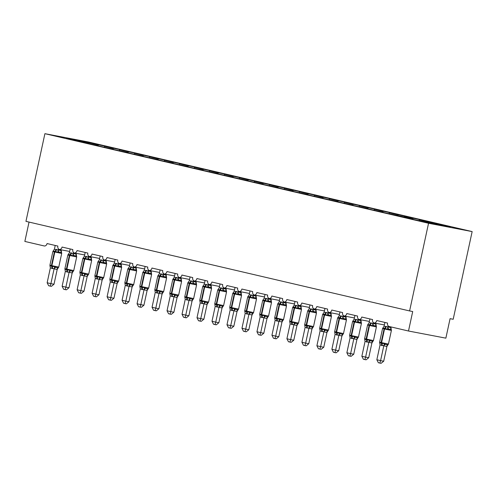 <?xml version="1.0" encoding="UTF-8"?>
<svg xmlns="http://www.w3.org/2000/svg" width="497" height="497" viewBox="0 0 497 497"><rect width="100%" height="100%" fill="white"/><g stroke="black" fill="none" stroke-linecap="round" stroke-linejoin="round"><path stroke-width="0.75" d="M472.15 231.59L453.196 319.267L450.077 318.67L445.865 338.153L408.497 331.014L412.709 311.532L409.596 310.942L428.551 223.265L472.15 231.59L88.503 142.005L44.904 133.681L428.551 223.265M69.661 251.451L59.317 249.475A2.988 2.305 100.8 0 1 57.851 246.071L47.06 243.555A2.988 2.305 -79.2 0 1 44.252 245.965L44.326 245.978M106.669 146.758L113.018 147.969L104.799 146.404L104.258 146.957M82.67 142.173L97.654 145.677M84.645 254.949L74.308 252.979A2.988 2.305 100.8 0 1 72.835 249.569L62.05 247.052A2.988 2.305 -79.2 0 1 59.317 249.475M121.653 150.256L128.009 151.473L119.783 149.901L119.243 150.454M97.542 145.385L89.323 143.819L112.639 149.175M99.63 258.452L89.292 256.477A2.988 2.305 100.8 0 1 87.826 253.072L77.035 250.55A2.988 2.305 -79.2 0 1 74.308 252.979M136.644 153.759L142.993 154.971L134.768 153.399L134.233 153.952M112.533 148.889L104.308 147.317L127.63 152.672M114.621 261.95L104.277 259.974A2.988 2.305 100.8 0 1 102.811 256.57L92.02 254.048A2.988 2.305 -79.2 0 1 89.292 256.477M151.628 157.257L157.978 158.468L149.759 156.897L149.218 157.45M127.518 152.386L119.299 150.815L142.614 156.17M129.605 265.448L119.268 263.472A2.988 2.305 100.8 0 1 117.795 260.068L107.004 257.552A2.988 2.305 -79.2 0 1 104.277 259.974M166.613 160.755L172.962 161.966L164.743 160.401L164.203 160.953M142.502 155.884L134.283 154.312L157.599 159.674M144.59 268.945L134.252 266.976A2.988 2.305 100.8 0 1 132.786 263.565L121.995 261.049A2.988 2.305 -79.2 0 1 119.268 263.472M181.598 164.252L187.953 165.47L179.728 163.898L179.193 164.451M157.493 159.382L149.268 157.816L172.583 163.171M159.58 272.449L149.237 270.474A2.988 2.305 100.8 0 1 147.771 267.069L136.979 264.547A2.988 2.305 -79.2 0 1 134.252 266.976M196.588 167.756L202.938 168.968L194.718 167.396L194.178 167.949M172.478 162.886L164.252 161.314L187.574 166.669M174.565 275.947L164.221 273.971A2.988 2.305 100.8 0 1 162.755 270.567L151.964 268.045A2.988 2.305 -79.2 0 1 149.237 270.474M211.573 171.254L217.922 172.465L209.703 170.9L209.162 171.446M187.462 166.383L179.243 164.811L202.559 170.173M189.55 279.444L179.212 277.469A2.988 2.305 100.8 0 1 177.74 274.064L166.955 271.548A2.988 2.305 -79.2 0 1 164.221 273.971M226.557 174.751L232.907 175.963L224.687 174.397L224.147 174.95M202.447 169.881L194.228 168.309L217.543 173.67M204.534 282.948L194.197 280.973A2.988 2.305 100.8 0 1 192.73 277.562L181.939 275.046A2.988 2.305 -79.2 0 1 179.212 277.469M241.548 178.255L247.897 179.467L239.672 177.895L239.138 178.448M217.438 173.378L209.212 171.813L232.528 177.168M219.525 286.446L209.181 284.47A2.988 2.305 100.8 0 1 207.715 281.066L196.924 278.544A2.988 2.305 -79.2 0 1 194.197 280.973M256.533 181.753L262.882 182.964L254.663 181.393L254.122 181.945M232.422 176.882L224.203 175.311L247.518 180.666M234.509 289.944L224.166 287.968A2.988 2.305 100.8 0 1 222.699 284.564L211.908 282.041A2.988 2.305 -79.2 0 1 209.181 284.47M271.517 185.251L277.866 186.462L269.647 184.896L269.107 185.449M247.407 180.38L239.187 178.808L262.503 184.17M249.494 293.441L239.156 291.472A2.988 2.305 100.8 0 1 237.684 288.061L226.899 285.545A2.988 2.305 -79.2 0 1 224.166 287.968M286.502 188.748L292.851 189.966L284.632 188.394L284.091 188.947M262.391 183.878L254.172 182.306L277.488 187.667M264.479 296.945L254.141 294.969A2.988 2.305 100.8 0 1 252.675 291.565L241.884 289.043A2.988 2.305 -79.2 0 1 239.156 291.472M301.493 192.252L307.842 193.463L299.616 191.892L299.082 192.445M277.382 187.375L269.157 185.81L292.478 191.165M279.469 300.443L269.125 298.467A2.988 2.305 100.8 0 1 267.659 295.063L256.868 292.54A2.988 2.305 -79.2 0 1 254.141 294.969M316.477 195.75L322.826 196.961L314.607 195.389L314.067 195.942M292.366 190.879L284.147 189.307L307.463 194.662M294.454 303.94L284.116 301.965A2.988 2.305 100.8 0 1 282.644 298.56L271.853 296.044A2.988 2.305 -79.2 0 1 269.125 298.467M331.462 199.247L337.811 200.459L329.592 198.893L329.051 199.446M307.351 194.377L299.132 192.805L322.447 198.166M309.438 307.438L299.101 305.469A2.988 2.305 100.8 0 1 297.635 302.058L286.844 299.542A2.988 2.305 -79.2 0 1 284.116 301.965M346.446 202.745L352.802 203.963L344.576 202.391L344.042 202.944M322.342 197.874L314.116 196.309L337.432 201.664M324.429 310.942L314.085 308.966A2.988 2.305 100.8 0 1 312.619 305.562L301.828 303.04A2.988 2.305 -79.2 0 1 299.101 305.469M361.437 206.249L367.786 207.46L359.561 205.888L359.027 206.441M337.326 201.378L329.101 199.806L352.423 205.162M339.414 314.439L329.07 312.464A2.988 2.305 100.8 0 1 327.604 309.059L316.813 306.537A2.988 2.305 -79.2 0 1 314.085 308.966M376.422 209.746L382.771 210.958L374.552 209.386L374.011 209.939M352.311 204.876L344.092 203.304L367.407 208.659M354.398 317.937L344.061 315.962A2.988 2.305 100.8 0 1 342.588 312.557L331.803 310.041A2.988 2.305 -79.2 0 1 329.07 312.464M391.406 213.244L397.755 214.455L389.536 212.89L388.996 213.443M367.295 208.373L359.076 206.802L382.392 212.163M369.383 321.435L359.045 319.465A2.988 2.305 100.8 0 1 357.579 316.055L346.788 313.539A2.988 2.305 -79.2 0 1 344.061 315.962M406.397 216.742L412.746 217.959L404.521 216.388L403.986 216.94M382.286 211.871L374.061 210.306L397.376 215.661M384.374 324.939L374.03 322.963A2.988 2.305 100.8 0 1 372.564 319.559L361.773 317.036A2.988 2.305 -79.2 0 1 359.045 319.465M421.381 220.246L427.731 221.457L419.511 219.885L418.971 220.438M397.271 215.375L389.052 213.803L403.564 216.841L412.255 218.873L404.036 217.301L410.329 218.773L434.434 224.048L450.381 227.098L434.496 223.389L433.956 223.936M408.497 331.014L389.163 326.504A2.988 2.305 100.8 0 1 387.548 323.056L376.757 320.534A2.988 2.305 -79.2 0 1 374.03 322.963M434.496 223.389L442.715 224.955L428.203 221.917L427.662 222.47M29.037 222.078L24.85 241.436L44.183 245.947A2.988 2.305 -79.2 0 0 44.252 245.965M82.62 141.223L82.564 141.9L66.673 138.178L106.725 146.503M98.505 144.931L97.76 145.696M104.799 146.404L121.709 150.001M113.49 148.429L112.744 149.193M119.783 149.901L136.7 153.498M128.475 151.933L127.735 152.691M134.768 153.399L151.684 157.002M143.465 155.431L142.72 156.195M149.759 156.897L166.669 160.5M158.45 158.928L157.704 159.692M164.743 160.401L181.653 163.998M173.434 162.426L172.689 163.19M179.728 163.898L196.644 167.495M188.419 165.93L187.68 166.694M194.718 167.396L211.629 170.999M203.41 169.427L202.664 170.191M209.703 170.9L226.613 174.497M218.394 172.925L217.649 173.689M224.687 174.397L241.604 177.994M233.379 176.423L232.633 177.187M239.672 177.895L256.589 181.492M248.363 179.926L247.624 180.691M254.663 181.393L271.573 184.996M263.354 183.424L262.609 184.188M269.647 184.896L286.558 188.493M278.339 186.922L277.593 187.686M284.632 188.394L301.549 191.991M293.323 190.426L292.584 191.183M299.616 191.892L316.533 195.495M308.314 193.923L307.568 194.687M314.607 195.389L331.518 198.993M323.298 197.421L322.553 198.185M329.592 198.893L346.502 202.49M338.283 200.918L337.538 201.683M344.576 202.391L361.493 205.988M353.268 204.422L352.528 205.18M359.561 205.888L376.477 209.492M368.258 207.92L367.513 208.684M374.552 209.386L391.462 212.989M383.243 211.418L382.497 212.182M389.536 212.89L406.453 216.487M398.227 214.915L397.482 215.679M404.521 216.388L421.437 219.985M413.212 218.419L412.473 219.183M419.511 219.885L428.203 221.917M44.904 133.681L25.95 221.358L409.596 310.942M391.387 330.207L391.064 329.511L388.729 329.064L387.492 329.468L385.069 328.194L382.659 328.337L382.839 328.032M379.95 343.054L379.627 342.358L381.739 343.589L384.461 343.483L385.43 344.334L387.766 344.781L388.356 344.228M383.703 361.226L381.1 363.319L379.851 363.077L380.59 360.629L376.844 359.753L380.056 344.881L383.808 345.757L380.59 360.629L383.703 361.226L386.902 346.44L383.79 345.844M387.871 344.893L386.902 346.44M388.114 325.833L387.859 327.001L390.977 327.598L391.245 329.492M391.114 326.958L390.977 327.598M384.914 322.441L384.094 326.212L387.859 327.001M382.659 328.337L384.094 326.212M387.84 327.088L387.492 329.468M380.056 344.881L379.658 342.669M384.461 343.483L383.808 345.757M379.851 363.077L378.354 362.729L376.844 359.753M376.403 326.709L376.08 326.007L373.744 325.566L372.508 325.964L370.085 324.696L367.674 324.839L367.855 324.535M364.966 339.557L364.643 338.855L366.755 340.085L369.476 339.985L370.439 340.836L372.775 341.284L373.371 340.731M368.718 357.728L366.109 359.816L364.866 359.579L365.606 357.132L361.859 356.256L365.071 341.383L368.817 342.259L365.606 357.132L368.718 357.728L371.918 342.942L368.799 342.346M372.88 341.396L371.918 342.942M373.129 322.336L372.874 323.504L375.987 324.094L376.26 325.989M376.148 323.367L375.987 324.094M369.923 318.944L369.109 322.715L372.874 323.504M367.674 324.839L369.109 322.715M372.856 323.59L372.508 325.964M365.071 341.383L364.674 339.171M369.476 339.985L368.817 342.259M364.866 359.579L363.369 359.232L361.859 356.256M361.412 323.212L361.095 322.51L358.759 322.062L357.523 322.466L355.094 321.199L352.69 321.342L352.87 321.037M349.975 336.059L349.658 335.357L351.77 336.587L354.491 336.488L355.454 337.339L357.79 337.786L358.38 337.227M353.734 354.224L351.124 356.318L349.882 356.082L350.615 353.634L346.869 352.758L350.087 337.885L353.833 338.761L350.615 353.634L353.734 354.224L356.927 339.439L353.814 338.848M357.896 337.898L356.927 339.439M358.138 318.838L357.89 320L361.002 320.596L361.276 322.491M361.157 319.869L361.002 320.596M354.939 315.44L354.119 319.217L357.89 320A2.193 1.603 -105.3 0 0 358.759 322.062M352.69 321.342L354.119 319.217M357.871 320.093L357.523 322.466M350.087 337.885L349.689 335.668M354.491 336.488L353.833 338.761M349.882 356.082L348.385 355.734L346.869 352.758M346.428 319.714L346.105 319.012L343.769 318.565L342.532 318.968L340.11 317.695L337.879 317.54M334.99 332.561L334.667 331.859L336.78 333.089L339.501 332.99L340.47 333.835L342.806 334.282L343.396 333.729M338.743 350.727L336.14 352.82L334.891 352.584L335.63 350.13L331.884 349.261L335.096 334.382L338.848 335.258L335.63 350.13L338.743 350.727L341.942 335.941L338.83 335.345M342.911 334.4L341.942 335.941M343.154 315.334L342.905 316.502L346.018 317.098L346.291 318.993M346.173 316.365L346.018 317.098A2.193 1.628 -52.5 0 0 346.105 319.012M339.954 311.942L339.134 315.713L342.905 316.502M337.699 317.838L339.134 315.713M342.887 316.589L342.532 318.968M335.096 334.382L334.698 332.17M339.501 332.99L338.848 335.258M334.891 352.584L333.394 352.23L331.884 349.261M331.443 316.21L331.12 315.514L328.784 315.067L327.548 315.471L325.125 314.197L322.715 314.34L322.895 314.036M320.006 329.057L319.683 328.362L321.795 329.592L324.516 329.486L325.485 330.337L327.821 330.785L328.411 330.232M323.758 347.229L321.149 349.323L319.906 349.08L320.646 346.633L316.9 345.757L320.111 330.884L323.864 331.76L320.646 346.633L323.758 347.229L326.958 332.443L323.839 331.847M327.927 330.896L326.958 332.443M328.169 311.836L327.914 313.004L331.033 313.601L331.3 315.489M331.188 312.868L331.033 313.601M324.963 308.444L324.15 312.215L327.914 313.004M322.715 314.34L324.15 312.215M327.896 313.091L327.548 315.471M320.111 330.884L319.714 328.672M324.516 329.486L323.864 331.76M319.906 349.08L318.409 348.732L316.9 345.757M316.452 312.712L316.135 312.01L313.8 311.569L312.563 311.967L310.134 310.7L307.73 310.842L307.91 310.538M305.015 325.56L304.698 324.858L306.811 326.088L309.532 325.989L310.495 326.84L312.83 327.287L313.427 326.734M308.774 343.731L306.164 345.819L304.922 345.583L305.661 343.135L301.915 342.259L305.127 327.386L308.873 328.262L305.661 343.135L308.774 343.731L311.967 328.946L308.854 328.349M312.936 327.399L311.967 328.946M313.185 308.339L312.93 309.507L316.042 310.097L316.316 311.992M316.204 309.37L316.042 310.097A2.193 1.628 -52.5 0 0 316.135 312.01M309.979 304.941L309.165 308.718L312.93 309.507M307.73 310.842L309.165 308.718M312.911 309.594L312.563 311.967M305.127 327.386L304.729 325.175M309.532 325.989L308.873 328.262M304.922 345.583L303.425 345.235L301.915 342.259M301.468 309.215L301.151 308.513L298.809 308.065L297.579 308.469L295.15 307.202L292.919 307.04M290.031 322.062L289.714 321.36L291.826 322.59L294.547 322.491L295.51 323.342L297.846 323.789L298.436 323.23M293.789 340.228L291.18 342.321L289.937 342.085L290.67 339.637L286.924 338.761L290.142 323.889L293.889 324.765L290.67 339.637L293.789 340.228L296.982 325.442L293.889 324.864A2.193 1.628 -52.5 0 1 295.51 323.342M297.952 323.901L296.982 325.442M298.194 304.841L297.945 306.003L301.058 306.599L301.331 308.494M301.213 305.872L301.058 306.599M294.994 301.443L294.174 305.22L297.945 306.003M292.745 307.339L294.174 305.22M297.927 306.09L297.579 308.469M290.142 323.889L289.745 321.671M294.547 322.491L293.889 324.765M289.937 342.085L288.44 341.737L286.924 338.761M286.483 305.717L286.16 305.015L283.824 304.568L282.588 304.972L280.165 303.698L277.755 303.841L277.935 303.537M275.046 318.565L274.723 317.863L276.835 319.093L279.556 318.987L280.525 319.838L282.861 320.285L283.452 319.733M278.798 336.73L276.195 338.824L274.947 338.587L275.686 336.134L271.94 335.264L275.152 320.385L278.904 321.261L275.686 336.134L278.798 336.73L281.998 321.944L278.885 321.348M282.967 320.397L281.998 321.944M283.209 301.337L282.955 302.505L286.073 303.102L286.34 304.996M286.229 302.369L286.073 303.102M280.01 297.945L279.19 301.716L282.955 302.505M277.755 303.841L279.19 301.716M282.942 302.592L282.588 304.972M275.152 320.385L274.754 318.173M279.556 318.987L278.904 321.261M274.947 338.587L273.449 338.233L271.94 335.264M271.499 302.213L271.176 301.517L268.84 301.07L267.603 301.474L265.181 300.2L262.77 300.343L262.95 300.039M260.061 315.061L259.738 314.365L261.851 315.589L264.572 315.489L265.535 316.34L267.877 316.788L268.467 316.235M263.814 333.232L261.205 335.32L259.962 335.084L260.701 332.636L256.955 331.76L260.167 316.887L263.919 317.763L260.701 332.636L263.814 333.232L267.013 318.447L263.919 317.869A2.193 1.628 -52.5 0 1 265.535 316.34M267.982 316.9L267.013 318.447M268.225 297.84L267.97 299.008L271.082 299.604L271.356 301.493M271.244 298.871L271.082 299.604M265.019 294.448L264.205 298.219L267.97 299.008M262.77 300.343L264.205 298.219M267.951 299.095L267.603 301.474M260.167 316.887L259.769 314.676M264.572 315.489L263.919 317.763M259.962 335.084L258.465 334.736L256.955 331.76M256.508 298.716L256.191 298.014L253.855 297.566L252.619 297.97L250.19 296.703L247.786 296.846L247.966 296.541M245.071 311.563L244.754 310.861L246.866 312.091L249.587 311.992L250.55 312.843L252.886 313.29L253.476 312.737M248.829 329.735L246.22 331.822L244.978 331.586L245.711 329.138L241.964 328.262L245.183 313.39L248.929 314.266L245.711 329.138L248.829 329.735L252.022 314.949L248.91 314.352M252.992 313.402L252.022 314.949A2.193 1.603 -105.3 0 1 252.886 313.29M253.234 294.342L252.985 295.51L256.098 296.1L256.371 297.995M256.259 295.373L256.098 296.1M250.034 290.944L249.221 294.721L252.985 295.51M247.786 296.846L249.221 294.721M252.967 295.597L252.619 297.97M245.183 313.39L244.785 311.178M249.587 311.992L248.929 314.266M244.978 331.586L243.48 331.238L241.964 328.262M241.523 295.218L241.207 294.516L238.864 294.069L237.634 294.472L235.205 293.205L232.975 293.044M230.086 308.065L229.769 307.363L231.875 308.594L234.603 308.494L235.566 309.345L237.901 309.786L238.492 309.233M233.838 326.231L231.235 328.324L229.993 328.088L230.726 325.641L226.98 324.765L230.198 309.892L233.944 310.768L230.726 325.641L233.838 326.231L237.038 311.445L233.925 310.855M238.007 309.904L237.038 311.445M238.249 290.838L238.001 292.006L241.113 292.603L241.387 294.497M241.269 291.876L241.113 292.603M235.05 287.446L234.23 291.217L238.001 292.006M232.795 293.342L234.23 291.217M237.982 292.093L237.634 294.472M230.198 309.892L229.8 307.674M234.603 308.494L233.944 310.768M229.993 328.088L228.496 327.734L226.98 324.765M226.539 291.714L226.216 291.018L223.88 290.571L222.644 290.975L220.221 289.701L217.81 289.844L217.99 289.54M215.102 304.562L214.779 303.866L216.891 305.096L219.612 304.99L220.581 305.841L222.917 306.289L223.507 305.736M218.854 322.733L216.251 324.827L215.002 324.584L215.741 322.137L211.995 321.261L215.207 306.388L218.96 307.264L215.741 322.137L218.854 322.733L222.053 307.947L218.941 307.351M223.023 306.4L222.053 307.947M223.265 287.341L223.01 288.508L226.129 289.105L226.396 291M226.284 288.372L226.129 289.105M220.065 283.949L219.245 287.72L223.01 288.508M217.81 289.844L219.245 287.72M222.998 288.595L222.644 290.975M215.207 306.388L214.81 304.176M219.612 304.99L218.96 307.264M215.002 324.584L213.505 324.237L211.995 321.261M211.554 288.217L211.231 287.514L208.895 287.073L207.659 287.477L205.236 286.204L202.826 286.347L203.006 286.042M200.117 301.064L199.794 300.362L201.906 301.592L204.627 301.493L205.59 302.344L207.926 302.791L208.523 302.238M203.869 319.236L201.26 321.323L200.018 321.087L200.757 318.639L197.011 317.763L200.223 302.89L203.975 303.766L200.757 318.639L203.869 319.236L207.069 304.45L203.95 303.853M208.032 302.903L207.069 304.45M208.28 283.843L208.026 285.011L211.138 285.601L211.411 287.496M211.3 284.874L211.138 285.601A2.193 1.628 -52.5 0 0 211.231 287.514M205.075 280.451L204.261 284.222L208.026 285.011M202.826 286.347L204.261 284.222M208.007 285.098L207.659 287.477M200.223 302.89L199.825 300.679M204.627 301.493L203.975 303.766M200.018 321.087L198.52 320.739L197.011 317.763M196.563 284.719L196.247 284.017L193.911 283.57L192.674 283.973L190.245 282.706L187.841 282.849L188.021 282.544M185.126 297.566L184.809 296.864L186.922 298.094L189.643 297.995L190.606 298.846L192.942 299.293L193.532 298.74M188.885 315.732L186.276 317.825L185.033 317.589L185.766 315.141L182.02 314.266L185.238 299.393L188.984 300.269L185.766 315.141L188.885 315.732L192.078 300.946L188.966 300.356M193.047 299.405L192.078 300.946M193.29 280.345L193.041 281.507L196.153 282.103L196.427 283.998M196.309 281.377L196.153 282.103M190.09 276.947L189.27 280.724L193.041 281.507M187.841 282.849L189.27 280.724M193.022 281.6L192.674 283.973M185.238 299.393L184.841 297.181M189.643 297.995L188.984 300.269M185.033 317.589L183.536 317.241L182.02 314.266M181.579 281.221L181.256 280.519L178.92 280.072L177.684 280.476L175.261 279.208L173.031 279.047M170.142 294.069L169.819 293.367L171.931 294.597L174.658 294.497L175.621 295.348L177.957 295.79L178.547 295.237M173.894 312.234L171.291 314.328L170.042 314.092L170.782 311.638L167.035 310.768L170.247 295.895L174 296.765L170.782 311.638L173.894 312.234L177.094 297.448L173.981 296.852M178.063 295.908L177.094 297.448M178.305 276.841L178.056 278.009L181.169 278.606L181.442 280.501M181.324 277.873L181.169 278.606A2.193 1.628 -52.5 0 0 181.256 280.519M175.106 273.449L174.285 277.22L178.056 278.009M172.85 279.345L174.285 277.22M178.038 278.096L177.684 280.476M170.247 295.895L169.85 293.677M174.658 294.497L174 296.765M170.042 314.092L168.545 313.737L167.035 310.768M166.594 277.717L166.271 277.022L163.935 276.574L162.699 276.978L160.276 275.705L157.866 275.847L158.046 275.543M155.157 290.565L154.834 289.869L156.946 291.099L159.667 290.993L160.637 291.845L162.973 292.292L163.563 291.739M158.91 308.736L156.3 310.83L155.058 310.588L155.797 308.14L152.051 307.264L155.263 292.391L159.015 293.267L155.797 308.14L158.91 308.736L162.109 293.951L158.99 293.354M163.078 292.404L162.109 293.951M163.32 273.344L163.066 274.512L166.184 275.108L166.452 277.003M166.34 274.375L166.184 275.108M160.115 269.952L159.301 273.723L163.066 274.512M157.866 275.847L159.301 273.723M163.047 274.599L162.699 276.978M155.263 292.391L154.865 290.18M159.667 290.993L159.015 293.267M155.058 310.588L153.561 310.24L152.051 307.264M151.604 274.22L151.287 273.518L148.951 273.077L147.715 273.474L145.286 272.207L142.881 272.35L143.061 272.045M140.166 287.067L139.85 286.365L141.962 287.595L144.683 287.496L145.646 288.347L147.982 288.794L148.578 288.241M143.925 305.239L141.316 307.326L140.073 307.09L140.813 304.642L137.066 303.766L140.278 288.894L144.024 289.77L140.813 304.642L143.925 305.239L147.118 290.453L144.006 289.857M148.087 288.906L147.118 290.453M148.336 269.846L148.081 271.014L151.194 271.604L151.467 273.499M151.355 270.877L151.194 271.604M145.13 266.454L144.316 270.225L148.081 271.014M142.881 272.35L144.316 270.225M148.063 271.101L147.715 273.474M140.278 288.894L139.881 286.682M144.683 287.496L144.024 289.77M140.073 307.09L138.576 306.742L137.066 303.766M136.619 270.722L136.302 270.02L133.966 269.573L132.73 269.977L130.301 268.709L127.897 268.852L128.077 268.548M125.182 283.57L124.865 282.868L126.977 284.098L129.698 283.998L130.661 284.849L132.997 285.297L133.587 284.738M128.94 301.735L126.331 303.829L125.089 303.592L125.822 301.145L122.076 300.269L125.294 285.396L129.04 286.272L125.822 301.145L128.94 301.735L132.134 286.949L129.046 286.371A2.193 1.628 -52.5 0 1 130.661 284.849M133.103 285.408L132.134 286.949M133.345 266.349L133.097 267.51L136.209 268.107L136.482 270.001M136.364 267.38L136.209 268.107M130.146 262.95L129.326 266.727L133.097 267.51M127.897 268.852L129.326 266.727M133.078 267.603L132.73 269.977M125.294 285.396L124.896 283.178M129.698 283.998L129.04 286.272M125.089 303.592L123.591 303.245L122.076 300.269M121.635 267.224L121.311 266.522L118.976 266.075L117.739 266.479L115.316 265.205L113.086 265.05M110.197 280.072L109.874 279.37L111.987 280.6L114.708 280.501L115.677 281.345L118.013 281.793L118.603 281.24M113.95 298.237L111.347 300.331L110.098 300.095L110.837 297.641L107.091 296.771L110.303 281.892L114.055 282.768L110.837 297.641L113.95 298.237L117.149 283.452L114.037 282.855M118.118 281.911L117.149 283.452M118.361 262.845L118.106 264.013L121.225 264.609L121.492 266.504M121.38 263.876L121.225 264.609M115.161 259.453L114.341 263.224L118.106 264.013M112.906 265.348L114.341 263.224M118.093 264.1L117.739 266.479M110.303 281.892L109.905 279.681M114.708 280.501L114.055 282.768M110.098 300.095L108.601 299.741L107.091 296.771M106.65 263.721L106.327 263.025L103.991 262.578L102.755 262.981L100.332 261.708L97.921 261.851L98.102 261.546M95.213 276.568L94.89 275.872L97.002 277.102L99.723 276.997L100.686 277.848L103.028 278.295L103.618 277.742M98.965 294.74L96.356 296.833L95.113 296.591L95.853 294.143L92.107 293.267L95.318 278.395L99.071 279.271L95.853 294.143L98.965 294.74L102.165 279.954L99.046 279.357M103.134 278.407L102.165 279.954M103.376 259.347L103.121 260.515L106.234 261.111L106.507 263.006M106.395 260.378L106.234 261.111M100.17 255.955L99.357 259.726L103.121 260.515M97.921 261.851L99.357 259.726M103.103 260.602L102.755 262.981M95.318 278.395L94.921 276.183M99.723 276.997L99.071 279.271M95.113 296.591L93.616 296.243L92.107 293.267M91.659 260.223L91.342 259.521L89.006 259.08L87.77 259.477L85.341 258.21L82.937 258.353L83.117 258.049M80.222 273.07L79.905 272.368L82.017 273.598L84.739 273.499L85.701 274.35L88.037 274.798L88.628 274.245M83.981 291.242L81.371 293.329L80.129 293.093L80.868 290.646L77.116 289.77L80.334 274.897L84.08 275.773L80.868 290.646L83.981 291.242L87.174 276.456L84.061 275.86M88.143 274.909L87.174 276.456A2.193 1.603 -105.3 0 1 88.037 274.798M88.391 255.849L88.137 257.017L91.249 257.608L91.523 259.502M91.411 256.881L91.249 257.608M85.186 252.451L84.372 256.228L88.137 257.017M82.937 258.353L84.372 256.228M88.118 257.104L87.77 259.477M80.334 274.897L79.936 272.685M84.739 273.499L84.08 275.773M80.129 293.093L78.632 292.745L77.116 289.77M76.675 256.725L76.358 256.023L74.016 255.576L72.786 255.98L70.357 254.712L68.126 254.551M65.237 269.573L64.921 268.871L67.033 270.101L69.754 270.001L70.717 270.853L73.053 271.3L73.643 270.741M68.996 287.738L66.387 289.832L65.144 289.596L65.877 287.148L62.131 286.272L65.349 271.399L69.095 272.275L65.877 287.148L68.996 287.738L72.189 272.952L69.077 272.362M73.158 271.412L72.189 272.952M73.401 252.352L73.152 253.513L76.265 254.11L76.538 256.005M76.42 253.383L76.265 254.11M70.201 248.954L69.381 252.731L73.152 253.513M67.946 254.849L69.381 252.731M73.134 253.6L72.786 255.98M65.349 271.399L64.952 269.181M69.754 270.001L69.095 272.275M65.144 289.596L63.647 289.248L62.131 286.272M61.69 253.228L61.367 252.526L59.031 252.078L57.795 252.482L55.372 251.209L52.962 251.352L53.142 251.047M50.253 266.075L49.93 265.373L52.042 266.603L54.763 266.504L55.732 267.349L58.068 267.796L58.658 267.243M54.005 284.241L51.402 286.334L50.154 286.098L50.893 283.644L47.147 282.774L50.359 267.895L54.111 268.771L50.893 283.644L54.005 284.241L57.205 269.455L54.092 268.858M58.174 267.908L57.205 269.455M58.416 248.848L58.161 250.016L61.28 250.612L61.547 252.507M61.435 249.879L61.28 250.612M55.217 245.456L54.397 249.227L58.161 250.016M52.962 251.352L54.397 249.227M58.149 250.103L57.795 252.482M50.359 267.895L49.961 265.684M54.763 266.504L54.111 268.771M50.154 286.098L48.656 285.744L47.147 282.774M385.809 326.312A2.193 1.392 -76.9 0 1 384.616 328.088A0.994 0.634 103.1 0 0 384.082 328.902L382.566 328.505L382.982 327.89M379.708 342.806L379.621 342.141L381.131 342.539A0.994 0.634 103.1 0 0 381.292 343.483A2.193 1.392 -76.9 0 1 381.646 345.558M382.094 345.657A2.193 1.392 -76.9 0 0 381.739 343.589A0.994 0.634 -76.9 0 1 381.578 342.644L388.449 344.061L391.394 330.424L384.082 328.902L381.131 342.539L381.578 342.644L384.529 329.008A0.994 0.634 -76.9 0 1 385.069 328.194A2.193 1.392 -76.9 0 0 386.256 326.417M387.89 326.995A2.193 1.603 -105.3 0 0 388.729 329.064M390.953 327.579A2.193 1.628 -52.5 0 0 391.064 329.511M385.43 344.334A2.193 1.628 -52.5 0 0 383.808 345.862M387.766 344.781A2.193 1.603 -105.3 0 0 386.871 346.446M370.818 322.814A2.193 1.392 -76.9 0 1 369.631 324.591A0.994 0.634 103.1 0 0 369.091 325.398L367.581 325.007L367.997 324.392M364.717 339.308L364.63 338.643L366.146 339.041A0.994 0.634 103.1 0 0 366.308 339.979A2.193 1.392 -76.9 0 1 366.662 342.054M367.109 342.16A2.193 1.392 -76.9 0 0 366.755 340.085A0.994 0.634 -76.9 0 1 366.593 339.147L373.464 340.563L376.409 326.92L369.091 325.398L366.146 339.041L366.593 339.147L369.544 325.504A0.994 0.634 -76.9 0 1 370.085 324.696A2.193 1.392 -76.9 0 0 371.271 322.913M372.905 323.491A2.193 1.603 -105.3 0 0 373.744 325.566M375.968 324.081A2.193 1.628 -52.5 0 0 376.08 326.007M370.439 340.836A2.193 1.628 -52.5 0 0 368.824 342.365M372.775 341.284A2.193 1.603 -105.3 0 0 371.886 342.949M355.833 319.31A2.193 1.392 -76.9 0 1 354.647 321.093A0.994 0.634 103.1 0 0 354.106 321.901L352.597 321.509L353.013 320.888M349.733 335.81L349.646 335.146L351.155 335.537A0.994 0.634 103.1 0 0 351.317 336.481A2.193 1.392 -76.9 0 1 351.671 338.556M352.124 338.662A2.193 1.392 -76.9 0 0 351.77 336.587A0.994 0.634 -76.9 0 1 351.609 335.643L358.474 337.059L361.425 323.423L354.106 321.901L351.155 335.537L351.609 335.643L354.554 322.006A0.994 0.634 -76.9 0 1 355.094 321.199A2.193 1.392 -76.9 0 0 356.281 319.416M360.977 320.577A2.193 1.628 -52.5 0 0 361.095 322.51M355.454 337.339A2.193 1.628 -52.5 0 0 353.839 338.861M357.79 337.786A2.193 1.603 -105.3 0 0 356.902 339.451M340.849 315.812A2.193 1.392 -76.9 0 1 339.662 317.595A0.994 0.634 103.1 0 0 339.122 318.403L337.606 318.005L338.022 317.39M334.748 332.313L334.661 331.648L336.171 332.039A0.994 0.634 103.1 0 0 336.332 332.984A2.193 1.392 -76.9 0 1 336.686 335.059M337.134 335.164A2.193 1.392 -76.9 0 0 336.78 333.089A0.994 0.634 -76.9 0 1 336.618 332.145L343.489 333.562L346.44 319.925L339.122 318.403L336.171 332.039L336.618 332.145L339.569 318.509A0.994 0.634 -76.9 0 1 340.11 317.695A2.193 1.392 -76.9 0 0 341.296 315.918M342.93 316.496A2.193 1.603 -105.3 0 0 343.769 318.565M340.47 333.835A2.193 1.628 -52.5 0 0 338.848 335.363M342.806 334.282A2.193 1.603 -105.3 0 0 341.911 335.947M325.858 312.315A2.193 1.392 -76.9 0 1 324.671 314.092A0.994 0.634 103.1 0 0 324.131 314.905L322.621 314.508L323.038 313.893M319.757 328.809L319.677 328.144L321.186 328.542A0.994 0.634 103.1 0 0 321.348 329.486A2.193 1.392 -76.9 0 1 321.702 331.561M322.149 331.661A2.193 1.392 -76.9 0 0 321.795 329.592A0.994 0.634 -76.9 0 1 321.634 328.647L328.505 330.064L331.449 316.427L324.131 314.905L321.186 328.542L321.634 328.647L324.584 315.005A0.994 0.634 -76.9 0 1 325.125 314.197A2.193 1.392 -76.9 0 0 326.312 312.42M327.945 312.998A2.193 1.603 -105.3 0 0 328.784 315.067M331.008 313.582A2.193 1.628 -52.5 0 0 331.12 315.514M325.485 330.337A2.193 1.628 -52.5 0 0 323.864 331.866M327.821 330.785A2.193 1.603 -105.3 0 0 326.927 332.45M310.873 308.817A2.193 1.392 -76.9 0 1 309.687 310.594A0.994 0.634 103.1 0 0 309.146 311.402L307.637 311.01L308.053 310.395M304.773 325.311L304.686 324.647L306.202 325.044A0.994 0.634 103.1 0 0 306.357 325.982A2.193 1.392 -76.9 0 1 306.711 328.057M307.165 328.163A2.193 1.392 -76.9 0 0 306.811 326.088A0.994 0.634 -76.9 0 1 306.649 325.144L313.514 326.566L316.465 312.924L309.146 311.402L306.202 325.044L306.649 325.144L309.6 311.507A0.994 0.634 -76.9 0 1 310.134 310.7A2.193 1.392 -76.9 0 0 311.327 308.917M312.955 309.494A2.193 1.603 -105.3 0 0 313.8 311.569M310.495 326.84A2.193 1.628 -52.5 0 0 308.879 328.368M312.83 327.287A2.193 1.603 -105.3 0 0 311.942 328.952M295.889 305.313A2.193 1.392 -76.9 0 1 294.702 307.096A0.994 0.634 103.1 0 0 294.162 307.904L292.652 307.513L293.068 306.891M289.788 321.814L289.701 321.149L291.211 321.54A0.994 0.634 103.1 0 0 291.372 322.485A2.193 1.392 -76.9 0 1 291.727 324.56M292.18 324.665A2.193 1.392 -76.9 0 0 291.826 322.59A0.994 0.634 -76.9 0 1 291.664 321.646L298.529 323.062L301.48 309.426L294.162 307.904L291.211 321.54L291.664 321.646L294.609 308.01A0.994 0.634 -76.9 0 1 295.15 307.202A2.193 1.392 -76.9 0 0 296.336 305.419M297.97 305.997A2.193 1.603 -105.3 0 0 298.809 308.065M301.033 306.581A2.193 1.628 -52.5 0 0 301.151 308.513M297.846 323.789A2.193 1.603 -105.3 0 0 296.957 325.454M280.904 301.816A2.193 1.392 -76.9 0 1 279.718 303.599A0.994 0.634 103.1 0 0 279.177 304.406L277.661 304.009L278.078 303.394M274.804 318.316L274.717 317.651L276.226 318.043A0.994 0.634 103.1 0 0 276.388 318.987A2.193 1.392 -76.9 0 1 276.742 321.062M277.189 321.168A2.193 1.392 -76.9 0 0 276.835 319.093A0.994 0.634 -76.9 0 1 276.674 318.148L283.545 319.565L286.496 305.928L279.177 304.406L276.226 318.043L276.674 318.148L279.625 304.512A0.994 0.634 -76.9 0 1 280.165 303.698A2.193 1.392 -76.9 0 0 281.352 301.921M282.986 302.499A2.193 1.603 -105.3 0 0 283.824 304.568M286.048 303.083A2.193 1.628 -52.5 0 0 286.16 305.015M280.525 319.838A2.193 1.628 -52.5 0 0 278.904 321.366M282.861 320.285A2.193 1.603 -105.3 0 0 281.967 321.95M265.914 298.318A2.193 1.392 -76.9 0 1 264.727 300.095A0.994 0.634 103.1 0 0 264.187 300.902L262.677 300.511L263.093 299.896M259.813 314.812L259.726 314.147L261.242 314.545A0.994 0.634 103.1 0 0 261.403 315.489A2.193 1.392 -76.9 0 1 261.757 317.558M262.205 317.664A2.193 1.392 -76.9 0 0 261.851 315.589A0.994 0.634 -76.9 0 1 261.689 314.651L268.56 316.067L271.505 302.431L264.187 300.902L261.242 314.545L261.689 314.651L264.64 301.008A0.994 0.634 -76.9 0 1 265.181 300.2A2.193 1.392 -76.9 0 0 266.367 298.424M268.001 299.001A2.193 1.603 -105.3 0 0 268.84 301.07M271.064 299.585A2.193 1.628 -52.5 0 0 271.176 301.517M267.877 316.788A2.193 1.603 -105.3 0 0 266.982 318.453M250.929 294.814A2.193 1.392 -76.9 0 1 249.742 296.597A0.994 0.634 103.1 0 0 249.202 297.405L247.692 297.013L248.109 296.398M244.828 311.315L244.741 310.65L246.251 311.047A0.994 0.634 103.1 0 0 246.413 311.986A2.193 1.392 -76.9 0 1 246.767 314.061M247.22 314.166A2.193 1.392 -76.9 0 0 246.866 312.091A0.994 0.634 -76.9 0 1 246.705 311.147L253.569 312.57L256.52 298.927L249.202 297.405L246.251 311.047L246.705 311.147L249.649 297.51A0.994 0.634 -76.9 0 1 250.19 296.703A2.193 1.392 -76.9 0 0 251.383 294.92M253.01 295.498A2.193 1.603 -105.3 0 0 253.855 297.566M256.079 296.082A2.193 1.628 -52.5 0 0 256.191 298.014M250.55 312.843A2.193 1.628 -52.5 0 0 248.935 314.371M235.945 291.317A2.193 1.392 -76.9 0 1 234.758 293.1A0.994 0.634 103.1 0 0 234.217 293.907L232.708 293.51L233.124 292.895M229.844 307.817L229.757 307.152L231.267 307.544A0.994 0.634 103.1 0 0 231.428 308.488A2.193 1.392 -76.9 0 1 231.782 310.563M232.229 310.668A2.193 1.392 -76.9 0 0 231.875 308.594A0.994 0.634 -76.9 0 1 231.72 307.649L238.585 309.066L241.536 295.429L234.217 293.907L231.267 307.544L231.72 307.649L234.665 294.013A0.994 0.634 -76.9 0 1 235.205 293.205A2.193 1.392 -76.9 0 0 236.392 291.422M238.026 292A2.193 1.603 -105.3 0 0 238.864 294.069M241.088 292.584A2.193 1.628 -52.5 0 0 241.207 294.516M235.566 309.345A2.193 1.628 -52.5 0 0 233.944 310.867M237.901 309.786A2.193 1.603 -105.3 0 0 237.013 311.457M220.96 287.819A2.193 1.392 -76.9 0 1 219.767 289.596A0.994 0.634 103.1 0 0 219.233 290.41L217.717 290.012L218.133 289.397M214.859 304.313L214.772 303.648L216.282 304.046A0.994 0.634 103.1 0 0 216.443 304.99A2.193 1.392 -76.9 0 1 216.798 307.065M217.245 307.171A2.193 1.392 -76.9 0 0 216.891 305.096A0.994 0.634 -76.9 0 1 216.729 304.152L223.6 305.568L226.545 291.932L219.233 290.41L216.282 304.046L216.729 304.152L219.68 290.515A0.994 0.634 -76.9 0 1 220.221 289.701A2.193 1.392 -76.9 0 0 221.407 287.925M223.041 288.502A2.193 1.603 -105.3 0 0 223.88 290.571M226.104 289.086A2.193 1.628 -52.5 0 0 226.216 291.018M220.581 305.841A2.193 1.628 -52.5 0 0 218.96 307.37M222.917 306.289A2.193 1.603 -105.3 0 0 222.022 307.954M205.969 284.321A2.193 1.392 -76.9 0 1 204.783 286.098A0.994 0.634 103.1 0 0 204.242 286.906L202.733 286.514L203.149 285.899M199.869 300.815L199.782 300.151L201.297 300.548A0.994 0.634 103.1 0 0 201.459 301.486A2.193 1.392 -76.9 0 1 201.813 303.561M202.26 303.667A2.193 1.392 -76.9 0 0 201.906 301.592A0.994 0.634 -76.9 0 1 201.745 300.654L208.616 302.07L211.56 288.428L204.242 286.906L201.297 300.548L201.745 300.654L204.696 287.011A0.994 0.634 -76.9 0 1 205.236 286.204A2.193 1.392 -76.9 0 0 206.423 284.427M208.057 284.998A2.193 1.603 -105.3 0 0 208.895 287.073M205.59 302.344A2.193 1.628 -52.5 0 0 203.975 303.872M207.926 302.791A2.193 1.603 -105.3 0 0 207.038 304.456M190.985 280.817A2.193 1.392 -76.9 0 1 189.798 282.6A0.994 0.634 103.1 0 0 189.258 283.408L187.748 283.017L188.164 282.395M184.884 297.318L184.797 296.653L186.307 297.044A0.994 0.634 103.1 0 0 186.468 297.989A2.193 1.392 -76.9 0 1 186.822 300.064M187.276 300.169A2.193 1.392 -76.9 0 0 186.922 298.094A0.994 0.634 -76.9 0 1 186.76 297.15L193.625 298.567L196.576 284.93L189.258 283.408L186.307 297.044L186.76 297.15L189.705 283.514A0.994 0.634 -76.9 0 1 190.245 282.706A2.193 1.392 -76.9 0 0 191.432 280.923M193.066 281.501A2.193 1.603 -105.3 0 0 193.911 283.57M196.129 282.085A2.193 1.628 -52.5 0 0 196.247 284.017M190.606 298.846A2.193 1.628 -52.5 0 0 188.99 300.374M192.942 299.293A2.193 1.603 -105.3 0 0 192.053 300.958M176 277.32A2.193 1.392 -76.9 0 1 174.814 279.103A0.994 0.634 103.1 0 0 174.273 279.91L172.757 279.513L173.173 278.898M169.899 293.82L169.812 293.155L171.322 293.547A0.994 0.634 103.1 0 0 171.484 294.491A2.193 1.392 -76.9 0 1 171.838 296.566M172.285 296.672A2.193 1.392 -76.9 0 0 171.931 294.597A0.994 0.634 -76.9 0 1 171.776 293.652L178.64 295.069L181.591 281.432L174.273 279.91L171.322 293.547L171.776 293.652L174.72 280.016A0.994 0.634 -76.9 0 1 175.261 279.208A2.193 1.392 -76.9 0 0 176.447 277.425M178.081 278.003A2.193 1.603 -105.3 0 0 178.92 280.072M175.621 295.348A2.193 1.628 -52.5 0 0 174 296.871M177.957 295.79A2.193 1.603 -105.3 0 0 177.069 297.454M161.016 273.822A2.193 1.392 -76.9 0 1 159.823 275.599A0.994 0.634 103.1 0 0 159.288 276.413L157.773 276.015L158.189 275.4M154.909 290.316L154.828 289.652L156.338 290.049A0.994 0.634 103.1 0 0 156.499 290.993A2.193 1.392 -76.9 0 1 156.853 293.068M157.3 293.168A2.193 1.392 -76.9 0 0 156.946 291.099A0.994 0.634 -76.9 0 1 156.785 290.155L163.656 291.571L166.601 277.935L159.288 276.413L156.338 290.049L156.785 290.155L159.736 276.518A0.994 0.634 -76.9 0 1 160.276 275.705A2.193 1.392 -76.9 0 0 161.463 273.928M163.097 274.506A2.193 1.603 -105.3 0 0 163.935 276.574M166.16 275.089A2.193 1.628 -52.5 0 0 166.271 277.022M160.637 291.845A2.193 1.628 -52.5 0 0 159.015 293.373M162.973 292.292A2.193 1.603 -105.3 0 0 162.078 293.957M146.025 270.325A2.193 1.392 -76.9 0 1 144.838 272.101A0.994 0.634 103.1 0 0 144.298 272.909L142.788 272.518L143.204 271.902M139.924 286.819L139.837 286.154L141.353 286.552A0.994 0.634 103.1 0 0 141.508 287.49A2.193 1.392 -76.9 0 1 141.862 289.565M142.316 289.67A2.193 1.392 -76.9 0 0 141.962 287.595A0.994 0.634 -76.9 0 1 141.8 286.657L148.665 288.074L151.616 274.431L144.298 272.909L141.353 286.552L141.8 286.657L144.751 273.015A0.994 0.634 -76.9 0 1 145.286 272.207A2.193 1.392 -76.9 0 0 146.478 270.424M148.106 271.002A2.193 1.603 -105.3 0 0 148.951 273.077M151.175 271.592A2.193 1.628 -52.5 0 0 151.287 273.518M145.646 288.347A2.193 1.628 -52.5 0 0 144.031 289.875M147.982 288.794A2.193 1.603 -105.3 0 0 147.093 290.459M131.04 266.821A2.193 1.392 -76.9 0 1 129.854 268.604A0.994 0.634 103.1 0 0 129.313 269.411L127.804 269.02L128.22 268.399M124.94 283.321L124.853 282.656L126.362 283.048A0.994 0.634 103.1 0 0 126.524 283.992A2.193 1.392 -76.9 0 1 126.878 286.067M127.331 286.173A2.193 1.392 -76.9 0 0 126.977 284.098A0.994 0.634 -76.9 0 1 126.816 283.153L133.681 284.57L136.632 270.933L129.313 269.411L126.362 283.048L126.816 283.153L129.76 269.517A0.994 0.634 -76.9 0 1 130.301 268.709A2.193 1.392 -76.9 0 0 131.488 266.926M133.121 267.504A2.193 1.603 -105.3 0 0 133.966 269.573M136.184 268.088A2.193 1.628 -52.5 0 0 136.302 270.02M132.997 285.297A2.193 1.603 -105.3 0 0 132.109 286.962M116.056 263.323A2.193 1.392 -76.9 0 1 114.869 265.106A0.994 0.634 103.1 0 0 114.329 265.914L112.813 265.516L113.229 264.901M109.955 279.823L109.868 279.159L111.378 279.55A0.994 0.634 103.1 0 0 111.539 280.494A2.193 1.392 -76.9 0 1 111.893 282.569M112.341 282.675A2.193 1.392 -76.9 0 0 111.987 280.6A0.994 0.634 -76.9 0 1 111.825 279.656L118.696 281.072L121.647 267.436L114.329 265.914L111.378 279.55L111.825 279.656L114.776 266.019A0.994 0.634 -76.9 0 1 115.316 265.205A2.193 1.392 -76.9 0 0 116.503 263.429M118.137 264.006A2.193 1.603 -105.3 0 0 118.976 266.075M121.2 264.59A2.193 1.628 -52.5 0 0 121.311 266.522M115.677 281.345A2.193 1.628 -52.5 0 0 114.055 282.874M118.013 281.793A2.193 1.603 -105.3 0 0 117.118 283.458M101.065 259.825A2.193 1.392 -76.9 0 1 99.878 261.602A0.994 0.634 103.1 0 0 99.338 262.416L97.828 262.018L98.244 261.403M94.964 276.32L94.877 275.655L96.393 276.052A0.994 0.634 103.1 0 0 96.555 276.997A2.193 1.392 -76.9 0 1 96.909 279.072M97.356 279.171A2.193 1.392 -76.9 0 0 97.002 277.102A0.994 0.634 -76.9 0 1 96.84 276.158L103.711 277.575L106.656 263.938L99.338 262.416L96.393 276.052L96.84 276.158L99.791 262.515A0.994 0.634 -76.9 0 1 100.332 261.708A2.193 1.392 -76.9 0 0 101.518 259.931M103.152 260.509A2.193 1.603 -105.3 0 0 103.991 262.578M106.215 261.093A2.193 1.628 -52.5 0 0 106.327 263.025M100.686 277.848A2.193 1.628 -52.5 0 0 99.071 279.376M103.028 278.295A2.193 1.603 -105.3 0 0 102.133 279.96M86.08 256.328A2.193 1.392 -76.9 0 1 84.894 258.105A0.994 0.634 103.1 0 0 84.353 258.912L82.844 258.521L83.26 257.906M79.98 272.822L79.893 272.157L81.409 272.555A0.994 0.634 103.1 0 0 81.564 273.493A2.193 1.392 -76.9 0 1 81.918 275.568M82.372 275.673A2.193 1.392 -76.9 0 0 82.017 273.598A0.994 0.634 -76.9 0 1 81.856 272.654L88.721 274.077L91.672 260.434L84.353 258.912L81.409 272.555L81.856 272.654L84.807 259.018A0.994 0.634 -76.9 0 1 85.341 258.21A2.193 1.392 -76.9 0 0 86.534 256.427M88.162 257.005A2.193 1.603 -105.3 0 0 89.006 259.08M91.231 257.595A2.193 1.628 -52.5 0 0 91.342 259.521M85.701 274.35A2.193 1.628 -52.5 0 0 84.086 275.878M71.096 252.824A2.193 1.392 -76.9 0 1 69.909 254.607A0.994 0.634 103.1 0 0 69.369 255.415L67.859 255.023L68.275 254.402M64.995 269.324L64.908 268.66L66.418 269.051A0.994 0.634 103.1 0 0 66.579 269.995A2.193 1.392 -76.9 0 1 66.933 272.07M67.387 272.176A2.193 1.392 -76.9 0 0 67.033 270.101A0.994 0.634 -76.9 0 1 66.871 269.157L73.736 270.573L76.687 256.937L69.369 255.415L66.418 269.051L66.871 269.157L69.816 255.52A0.994 0.634 -76.9 0 1 70.357 254.712A2.193 1.392 -76.9 0 0 71.543 252.93M73.177 253.507A2.193 1.603 -105.3 0 0 74.016 255.576M76.24 254.091A2.193 1.628 -52.5 0 0 76.358 256.023M70.717 270.853A2.193 1.628 -52.5 0 0 69.095 272.375M73.053 271.3A2.193 1.603 -105.3 0 0 72.164 272.965M56.111 249.326A2.193 1.392 -76.9 0 1 54.919 251.109A0.994 0.634 103.1 0 0 54.384 251.917L52.868 251.519L53.285 250.904M50.011 265.827L49.924 265.162L51.433 265.553A0.994 0.634 103.1 0 0 51.595 266.498A2.193 1.392 -76.9 0 1 51.949 268.573M52.396 268.678A2.193 1.392 -76.9 0 0 52.042 266.603A0.994 0.634 -76.9 0 1 51.881 265.659L58.752 267.075L61.696 253.439L54.384 251.917L51.433 265.553L51.881 265.659L54.832 252.022A0.994 0.634 -76.9 0 1 55.372 251.209A2.193 1.392 -76.9 0 0 56.559 249.432M58.192 250.01A2.193 1.603 -105.3 0 0 59.031 252.078M61.255 250.594A2.193 1.628 -52.5 0 0 61.367 252.526M55.732 267.349A2.193 1.628 -52.5 0 0 54.111 268.877M58.068 267.796A2.193 1.603 -105.3 0 0 57.174 269.461M379.621 342.141L382.566 328.505M388.033 344.676L388.449 344.061M391.307 329.759L391.394 330.424M364.63 338.643L367.581 325.007M373.042 341.178L373.464 340.563M376.322 326.256L376.409 326.92M349.646 335.146L352.597 321.509M358.057 337.68L358.474 337.059M361.338 322.758L361.425 323.423M334.661 331.648L337.606 318.005M343.073 334.177L343.489 333.562M346.353 319.26L346.44 319.925M319.677 328.144L322.621 314.508M328.088 330.679L328.505 330.064M331.362 315.763L331.449 316.427M304.686 324.647L307.637 311.01M313.098 327.181L313.514 326.566M316.378 312.259L316.465 312.924M289.701 321.149L292.652 307.513M298.113 323.677L298.529 323.062M301.393 308.761L301.48 309.426M274.717 317.651L277.661 304.009M283.128 320.18L283.545 319.565M286.409 305.264L286.496 305.928M259.726 314.147L262.677 300.511M268.144 316.682L268.56 316.067M271.418 301.766L271.505 302.431M244.741 310.65L247.692 297.013M253.153 313.185L253.569 312.57M256.433 298.262L256.52 298.927M229.757 307.152L232.708 293.51M238.169 309.681L238.585 309.066M241.449 294.764L241.536 295.429M214.772 303.648L217.717 290.012M223.184 306.183L223.6 305.568M226.464 291.267L226.545 291.932M199.782 300.151L202.733 286.514M208.2 302.685L208.616 302.07M211.473 287.763L211.56 288.428M184.797 296.653L187.748 283.017M193.209 299.188L193.625 298.567M196.489 284.265L196.576 284.93M169.812 293.155L172.757 279.513M178.224 295.684L178.64 295.069M181.504 280.768L181.591 281.432M154.828 289.652L157.773 276.015M163.24 292.186L163.656 291.571M166.514 277.27L166.601 277.935M139.837 286.154L142.788 272.518M148.249 288.689L148.665 288.074M151.529 273.766L151.616 274.431M124.853 282.656L127.804 269.02M133.264 285.191L133.681 284.57M136.545 270.269L136.632 270.933M109.868 279.159L112.813 265.516M118.28 281.687L118.696 281.072M121.56 266.771L121.647 267.436M94.877 275.655L97.828 262.018M103.295 278.19L103.711 277.575M106.569 263.273L106.656 263.938M79.893 272.157L82.844 258.521M88.304 274.692L88.721 274.077M91.585 259.769L91.672 260.434M64.908 268.66L67.859 255.023M73.32 271.188L73.736 270.573M76.6 256.272L76.687 256.937M49.924 265.162L52.868 251.519M58.335 267.69L58.752 267.075M61.616 252.774L61.696 253.439"/></g></svg>
